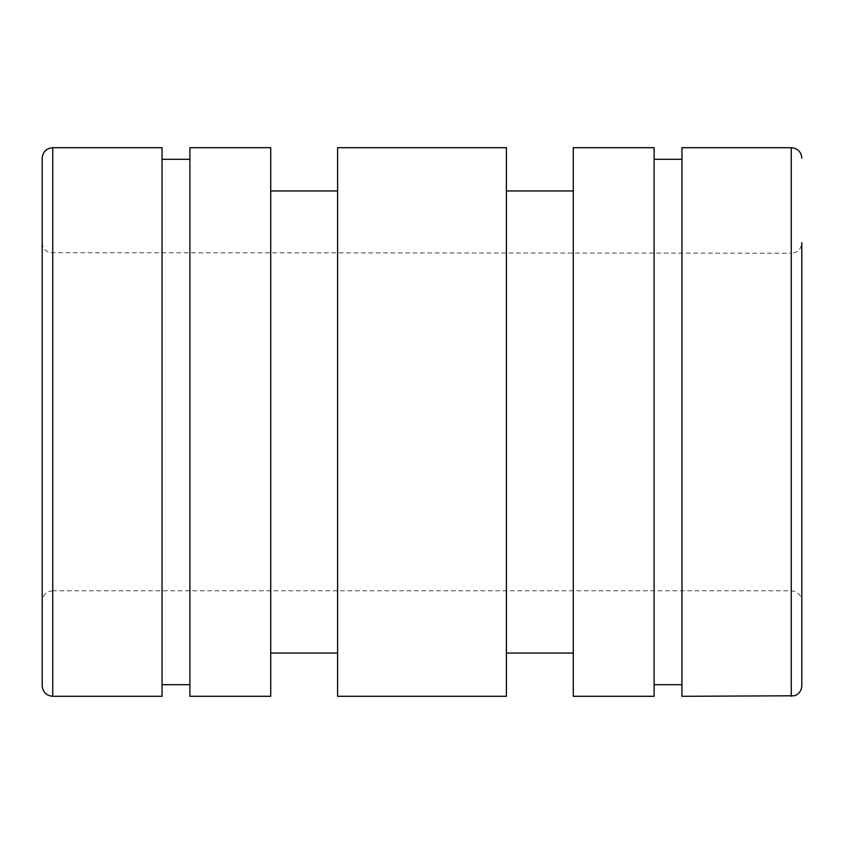 <?xml version="1.0" encoding="UTF-8"?>
<svg xmlns="http://www.w3.org/2000/svg" width="844" height="844" viewBox="0 0 844 844"><rect width="100%" height="100%" fill="white"/><g stroke="black" fill="none" stroke-linecap="round" stroke-linejoin="round"><path stroke-width="0.63" stroke-dasharray="4.22 3.17" d="M162.048 147.7L162.048 696.3M42.2 158.25L42.2 685.75M162.048 684.695L162.048 159.305L162.048 684.695M189.9 684.695L189.9 159.305L189.9 684.695M189.9 147.7L189.9 696.3M270.713 147.7L270.713 696.3M337.6 147.7L337.6 696.3M506.4 147.7L506.4 696.3M654.1 147.7L654.1 696.3M573.287 147.7L573.287 696.3M270.713 653.045L270.713 190.955L270.713 653.045M337.6 653.045L337.6 190.955L337.6 653.045M506.4 653.045L506.4 190.955L506.4 653.045M573.287 653.045L573.287 190.955L573.287 653.045M791.25 147.7L791.25 590.8L791.25 253.2L794.9 252.546C799.268 250.689 801.568 247.387 801.8 242.65L801.8 685.75M681.952 147.7L681.952 696.3M801.8 422L801.8 601.35C801.568 596.613 799.268 593.311 794.9 591.454L791.25 590.8L52.75 590.8L52.75 253.2L52.75 696.3M654.1 684.695L654.1 159.305L654.1 684.695M681.952 684.695L681.952 159.305L681.952 684.695M52.75 147.7L52.75 590.8L49.49 591.317C44.901 593.089 42.464 596.434 42.2 601.35M42.2 242.65C42.464 247.566 44.901 250.911 49.49 252.683L791.25 253.2L791.25 696.3"/><path stroke-width="1.27" d="M162.048 696.3L162.048 147.7L52.75 147.7C46.346 148.322 42.822 151.846 42.2 158.25L42.2 685.75C42.822 692.154 46.346 695.678 52.75 696.3L162.048 696.3M162.048 684.695L189.9 684.695M189.9 696.3L189.9 147.7L270.713 147.7L270.713 696.3L189.9 696.3M337.6 696.3L337.6 147.7L506.4 147.7L506.4 696.3L337.6 696.3M654.1 696.3L654.1 147.7L573.287 147.7L573.287 696.3L654.1 696.3M506.4 653.045L573.287 653.045M270.713 653.045L337.6 653.045M791.25 696.3L791.25 147.7L681.952 147.7L681.952 696.3L794.51 695.783C799.099 694.011 801.536 690.666 801.8 685.75L801.8 422M801.8 601.35L801.8 242.65M654.1 684.695L681.952 684.695M52.75 696.3L52.75 147.7M162.048 159.305L189.9 159.305M506.4 190.955L573.287 190.955M270.713 190.955L337.6 190.955M791.25 147.7L794.51 148.217C799.099 149.989 801.536 153.334 801.8 158.25M654.1 159.305L681.952 159.305"/></g></svg>

